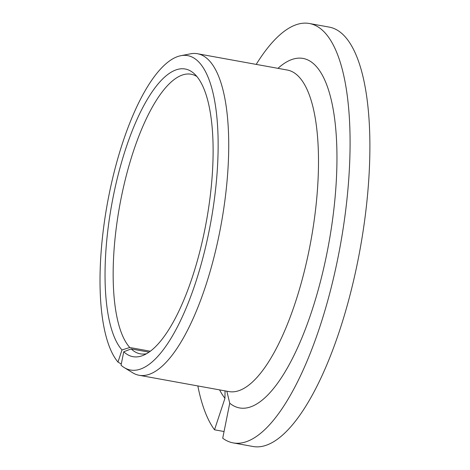 <?xml version="1.0" encoding="UTF-8"?>
<svg xmlns="http://www.w3.org/2000/svg" width="470" height="470" viewBox="0 0 470 470"><rect width="100%" height="100%" fill="white"/><g stroke="black" fill="none" stroke-linecap="round" stroke-linejoin="round"><path stroke-width="0.7" d="M233.232 442.905A213.127 70.089 -79.7 0 0 340.262 245.722A213.127 70.089 -79.7 0 0 309.372 23.5L329.17 27.096A213.127 70.089 -79.7 0 1 360.067 249.317A213.127 70.089 -79.7 0 1 253.036 446.5L233.232 442.905A213.127 70.089 -79.7 0 1 222.715 438.222L229.736 403.213L226.851 391.204M149.037 352.159L131.165 348.916L123.745 351.783L121.049 365.231A159.782 52.546 -79.7 0 0 124.215 367.581A159.782 52.546 -79.7 0 0 210.777 222.216A159.782 52.546 -79.7 0 0 180.833 55.701A159.782 52.546 -79.7 0 0 109.475 192.594A159.782 52.546 -79.7 0 0 117.976 362.07L121.983 349.962L129.791 347.506A142.087 46.73 -79.7 0 1 123.193 188.458A142.087 46.73 -79.7 0 1 191.061 74.225A142.087 46.73 -79.7 0 1 196.912 76.557M131.165 348.916A142.087 46.73 -79.7 0 0 140.301 353.828A142.087 46.73 -79.7 0 0 146.599 353.704M123.745 351.783A146.188 48.075 -79.7 0 0 143.009 355.455A146.188 48.075 -79.7 0 0 206.383 221.417A146.188 48.075 -79.7 0 0 194.169 73.655A146.188 48.075 -79.7 0 0 118.881 172.032A146.188 48.075 -79.7 0 0 121.983 349.962M197.835 385.935A213.127 70.089 -79.7 0 0 214.52 429.797L224.948 398.29L225.048 390.876M309.372 23.5A213.127 70.089 -79.7 0 0 256.209 64.39M224.061 431.531L214.52 429.797M124.215 367.581L132.669 372.769A163.401 53.739 -79.7 0 0 139.132 375.277A163.401 53.739 -79.7 0 0 221.194 224.108A163.401 53.739 -79.7 0 0 197.506 53.739A163.401 53.739 -79.7 0 0 190.567 53.815L180.833 55.701M150.324 351.231L129.791 347.506M121.284 364.056L117.976 362.07M139.132 375.277L228.913 391.581A163.401 53.739 -79.7 0 0 310.97 240.405A163.401 53.739 -79.7 0 0 287.282 70.036L197.506 53.739M229.736 403.213A177.607 58.409 -79.7 0 0 331.926 224.255A177.607 58.409 -79.7 0 0 277.964 68.344M219.59 389.883A177.607 58.409 -79.7 0 0 224.948 398.29"/></g></svg>
